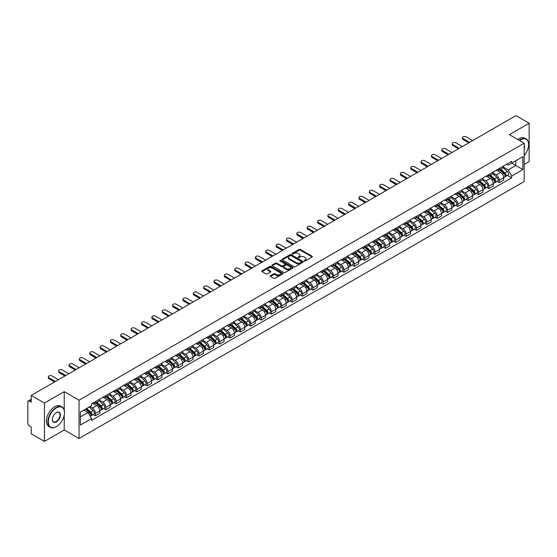 <?xml version="1.0" encoding="UTF-8"?>
<svg xmlns="http://www.w3.org/2000/svg" width="557" height="557" viewBox="0 0 557 557"><rect width="100%" height="100%" fill="white"/><g stroke="black" fill="none" stroke-linecap="round" stroke-linejoin="round"><path stroke-width="0.84" d="M304.275 260.975A0.648 0.369 0 0 0 305.187 260.975L312.108 256.979A0.919 0.529 0 0 0 312.38 256.603A0.919 0.529 0 0 0 312.108 256.227L300.383 249.459A0.919 0.529 0 0 0 299.081 249.459L292.153 253.456A0.648 0.369 0 0 0 293.066 253.978L293.964 253.463A2.952 1.706 0 0 1 298.134 253.463L299.109 254.027A2.952 1.706 0 0 1 299.972 255.231A2.952 1.706 0 0 1 299.109 256.436L298.218 256.951A0.648 0.369 0 0 0 299.13 257.48L300.021 256.965A2.952 1.706 0 0 1 304.192 256.965L305.173 257.529A2.952 1.706 0 0 1 306.037 258.727A2.952 1.706 0 0 1 305.173 259.931L304.275 260.453A0.648 0.369 0 0 0 304.275 260.975L304.275 260.453M270.472 275.715A0.919 0.529 0 0 0 270.208 276.091A0.919 0.529 0 0 0 270.472 276.467L273.766 278.368A0.919 0.529 0 0 0 275.067 278.368L282.754 273.926A0.919 0.529 0 0 0 283.026 273.55A0.919 0.529 0 0 0 282.754 273.174L271.029 266.406A0.919 0.529 0 0 0 269.727 266.406L262.034 270.841A0.919 0.529 0 0 0 261.769 271.217A0.919 0.529 0 0 0 262.034 271.593L266.009 273.891A0.919 0.529 0 0 0 267.311 273.891L270.605 271.99A0.919 0.529 0 0 0 270.876 271.614A0.919 0.529 0 0 0 270.605 271.238L268.634 270.103A2.465 1.42 0 0 1 267.91 269.094A2.465 1.42 0 0 1 269.435 267.778A2.465 1.42 0 0 1 272.122 268.084L279.844 272.547A2.465 1.42 0 0 1 280.561 273.55A2.465 1.42 0 0 1 279.043 274.866A2.465 1.42 0 0 1 276.356 274.559L275.067 273.814A0.919 0.529 0 0 0 273.766 273.814L270.472 275.715L270.472 276.467M79.031 400.198L64.229 391.655L44.442 403.073L31.234 395.442L515.942 115.605L529.15 123.229L509.37 134.648L524.172 143.198L79.031 400.198L79.031 438.519L524.172 181.519L524.172 143.198M294.026 266.671A0.919 0.529 0 0 0 295.328 266.671L303.022 262.229A0.919 0.529 0 0 0 303.287 261.853A0.919 0.529 0 0 0 303.022 261.477L291.29 254.702A0.919 0.529 0 0 0 289.988 254.702L282.302 259.144A0.919 0.529 0 0 0 282.03 259.52A0.919 0.529 0 0 0 282.302 259.896L294.026 266.671M280.31 261.115A0.648 0.369 0 0 1 280.965 261.205L292.878 268.084L285.198 272.519A0.919 0.529 0 0 1 283.896 272.519L272.171 265.745L275.457 263.858L275.457 263.092L272.171 264.993A0.919 0.529 0 0 0 271.9 265.369A0.919 0.529 0 0 0 272.171 265.745L272.171 264.993M275.457 263.858A0.919 0.529 0 0 1 276.759 263.858L276.759 263.092A0.919 0.529 0 0 0 275.457 263.092M276.759 263.092L281.515 265.842A0.919 0.529 0 0 0 282.824 265.842L285.003 264.582A0.919 0.529 0 0 0 285.275 264.206A0.919 0.529 0 0 0 285.003 263.83L280.053 260.968A0.648 0.369 0 0 1 280.965 260.439L292.885 267.325A0.919 0.529 0 0 1 293.156 267.701A0.919 0.529 0 0 1 292.885 268.077L292.885 267.325M44.442 403.073L44.442 441.395L31.234 433.771L31.234 426.989L29.18 425.799A1.88 1.086 -120 0 1 27.85 423.501L27.85 401.806A1.88 1.086 -120 0 1 28.24 400.949L31.234 399.216M524.172 164.426L529.15 161.558L529.15 123.229M44.442 441.395L64.229 429.976L79.031 438.519M31.234 395.442L31.234 402.231L29.18 401.04A1.88 1.086 -120 0 0 28.24 400.949M499.281 168.493A4.317 2.493 60 0 1 498.383 170.428L502.769 167.901A4.317 2.493 -120 0 0 503.66 165.958M493.063 173.143L496.224 174.968A4.317 2.493 60 0 1 499.281 180.259L503.66 177.725A4.317 2.493 -120 0 0 500.604 172.44L497.471 170.63M503.66 177.725L503.66 180.064L499.281 182.592L497.178 181.38M498.383 170.428A4.317 2.493 60 0 1 496.259 170.233M499.281 180.259L499.281 182.592M488.921 174.466A4.317 2.493 60 0 1 488.029 176.409L492.409 173.881A4.317 2.493 -120 0 0 493.307 171.939M486.825 187.361L488.921 188.572L493.307 186.045L493.307 183.706A4.317 2.493 -120 0 0 490.251 178.414L487.117 176.604M488.029 176.409A4.317 2.493 60 0 1 485.906 176.214M482.703 179.117L485.871 180.948A4.317 2.493 60 0 1 488.921 186.233L488.921 188.572M478.567 180.447A4.317 2.493 60 0 1 477.676 182.39L482.056 179.855A4.317 2.493 -120 0 0 482.947 177.92M476.465 193.342L478.567 194.553L482.947 192.019L482.947 189.686A4.317 2.493 -120 0 0 479.897 184.395L476.757 182.585M477.676 182.39A4.317 2.493 60 0 1 475.546 182.195M472.35 185.098L475.518 186.922A4.317 2.493 60 0 1 478.567 192.214L478.567 194.553M468.214 186.428A4.317 2.493 60 0 1 467.316 188.363L471.702 185.836A4.317 2.493 -120 0 0 472.594 183.901M466.112 199.315L468.214 200.527L472.594 198L472.594 195.66A4.317 2.493 -120 0 0 469.544 190.376L466.404 188.565M467.316 188.363A4.317 2.493 60 0 1 465.192 188.169M461.997 191.079L465.158 192.903A4.317 2.493 60 0 1 468.214 198.195L468.214 200.527M457.861 192.402A4.317 2.493 60 0 1 456.963 194.344L461.342 191.817A4.317 2.493 -120 0 0 462.24 189.874M455.758 205.296L457.861 206.508L462.24 203.98L462.24 201.641A4.317 2.493 -120 0 0 459.184 196.349L456.051 194.539M456.963 194.344A4.317 2.493 60 0 1 454.839 194.149M451.643 197.053L454.804 198.884A4.317 2.493 60 0 1 457.861 204.168L457.861 206.508M447.501 198.383A4.317 2.493 60 0 1 446.61 200.325L450.989 197.791A4.317 2.493 -120 0 0 451.887 195.855M445.405 211.277L447.501 212.489L451.887 209.954L451.887 207.622A4.317 2.493 -120 0 0 448.831 202.33L445.697 200.52M446.61 200.325A4.317 2.493 60 0 1 444.486 200.13M441.283 203.033L444.451 204.858A4.317 2.493 60 0 1 447.501 210.149L447.501 212.489M437.148 204.363A4.317 2.493 60 0 1 436.256 206.299L440.636 203.771A4.317 2.493 -120 0 0 441.527 201.836M435.045 217.251L437.148 218.462L441.527 215.935L441.527 213.596A4.317 2.493 -120 0 0 438.477 208.311L435.337 206.501M436.256 206.299A4.317 2.493 60 0 1 434.126 206.104M430.93 209.014L434.091 210.838A4.317 2.493 60 0 1 437.148 216.13L437.148 218.462M426.794 210.344A4.317 2.493 60 0 1 425.896 212.28L430.283 209.752A4.317 2.493 -120 0 0 431.174 207.81M424.692 223.232L426.794 224.443L431.174 221.916L431.174 219.576A4.317 2.493 -120 0 0 428.117 214.285L424.984 212.475M425.896 212.28A4.317 2.493 60 0 1 423.773 212.085M420.577 214.988L423.738 216.819A4.317 2.493 60 0 1 426.794 222.104L426.794 224.443M416.434 216.318A4.317 2.493 60 0 1 415.543 218.26L419.922 215.726A4.317 2.493 -120 0 0 420.82 213.791M414.338 229.212L416.434 230.424L420.82 227.897L420.82 225.557A4.317 2.493 -120 0 0 417.764 220.266L414.631 218.455M415.543 218.26A4.317 2.493 60 0 1 413.419 218.066M410.217 220.969L413.385 222.793A4.317 2.493 60 0 1 416.434 228.085L416.434 230.424M406.081 222.299A4.317 2.493 60 0 1 405.19 224.234L409.569 221.707A4.317 2.493 -120 0 0 410.46 219.771M403.978 235.186L406.081 236.398L410.46 233.87L410.46 231.531A4.317 2.493 -120 0 0 407.411 226.246L404.271 224.436M405.19 224.234A4.317 2.493 60 0 1 403.059 224.039M399.863 226.95L403.031 228.774A4.317 2.493 60 0 1 406.081 234.065L406.081 236.398M395.728 228.279A4.317 2.493 60 0 1 394.829 230.215L399.216 227.688A4.317 2.493 -120 0 0 400.107 225.745M393.625 241.167L395.728 242.379L400.107 239.851L400.107 237.512A4.317 2.493 -120 0 0 397.057 232.227L393.917 230.41M394.829 230.215A4.317 2.493 60 0 1 392.706 230.02M389.51 232.923L392.671 234.755A4.317 2.493 60 0 1 395.728 240.039L395.728 242.379M385.374 234.253A4.317 2.493 60 0 1 384.476 236.196L388.856 233.662A4.317 2.493 -120 0 0 389.754 231.726M383.272 247.148L385.374 248.359L389.754 245.832L389.754 243.493A4.317 2.493 -120 0 0 386.697 238.201L383.564 236.391M384.476 236.196A4.317 2.493 60 0 1 382.353 236.001M379.157 238.904L382.318 240.728A4.317 2.493 60 0 1 385.374 246.02L385.374 248.359M375.014 240.234A4.317 2.493 60 0 1 374.123 242.17L378.502 239.642A4.317 2.493 -120 0 0 379.394 237.707M372.918 253.122L375.014 254.34L379.401 251.806L379.401 249.466A4.317 2.493 -120 0 0 376.344 244.182L373.211 242.372M374.123 242.17A4.317 2.493 60 0 1 371.999 241.975M368.797 244.885L371.965 246.709A4.317 2.493 60 0 1 375.014 252.001L375.014 254.34M364.661 246.215A4.317 2.493 60 0 1 363.77 248.15L368.149 245.623A4.317 2.493 -120 0 0 369.04 243.681M362.558 259.102L364.661 260.314L369.04 257.787L369.04 255.447A4.317 2.493 -120 0 0 365.991 250.163L362.851 248.352M363.77 248.15A4.317 2.493 60 0 1 361.639 247.956M358.443 250.859L361.604 252.69A4.317 2.493 60 0 1 364.661 257.975L364.661 260.314M354.308 252.189A4.317 2.493 60 0 1 353.41 254.131L357.789 251.597A4.317 2.493 -120 0 0 358.687 249.661M352.205 265.083L354.308 266.295L358.687 263.767L358.687 261.428A4.317 2.493 -120 0 0 355.631 256.136L352.497 254.326M353.41 254.131A4.317 2.493 60 0 1 351.286 253.936M348.09 256.84L351.251 258.671A4.317 2.493 60 0 1 354.308 263.955L354.308 266.295M343.947 258.17A4.317 2.493 60 0 1 343.056 260.105L347.436 257.578A4.317 2.493 -120 0 0 348.334 255.642M341.852 271.057L343.947 272.276L348.334 269.741L348.334 267.409A4.317 2.493 -120 0 0 345.277 262.117L342.144 260.307M343.056 260.105A4.317 2.493 60 0 1 340.933 259.91M337.73 262.82L340.898 264.645A4.317 2.493 60 0 1 343.947 269.936L343.947 272.276M333.594 264.15A4.317 2.493 60 0 1 332.703 266.086L337.082 263.558A4.317 2.493 -120 0 0 337.974 261.616M331.492 277.038L333.594 278.249L337.974 275.722L337.974 273.383A4.317 2.493 -120 0 0 334.924 268.098L331.784 266.288M332.703 266.086A4.317 2.493 60 0 1 330.573 265.891M327.377 268.794L330.545 270.625A4.317 2.493 60 0 1 333.594 275.91L333.594 278.249M323.241 270.124A4.317 2.493 60 0 1 322.343 272.067L326.729 269.532A4.317 2.493 -120 0 0 327.62 267.597M321.138 283.019L323.241 284.23L327.62 281.703L327.62 279.363A4.317 2.493 -120 0 0 324.571 274.072L321.431 272.262M322.343 272.067A4.317 2.493 60 0 1 320.219 271.872M317.024 274.775L320.184 276.606A4.317 2.493 60 0 1 323.241 281.891L323.241 284.23M312.888 276.105A4.317 2.493 60 0 1 311.99 278.04L316.369 275.513A4.317 2.493 -120 0 0 317.267 273.578M310.785 288.992L312.888 290.211L317.267 287.677L317.267 285.344A4.317 2.493 -120 0 0 314.211 280.053L311.078 278.242M311.99 278.04A4.317 2.493 60 0 1 309.866 277.846M306.67 280.756L309.831 282.58A4.317 2.493 60 0 1 312.888 287.872L312.888 290.211M302.528 282.086A4.317 2.493 60 0 1 301.636 284.021L306.016 281.494A4.317 2.493 -120 0 0 306.907 279.551M300.432 294.973L302.528 296.185L306.914 293.657L306.914 291.318A4.317 2.493 -120 0 0 303.857 286.033L300.724 284.223M301.636 284.021A4.317 2.493 60 0 1 299.506 283.826M296.31 286.737L299.478 288.561A4.317 2.493 60 0 1 302.528 293.852L302.528 296.185M292.174 288.06A4.317 2.493 60 0 1 291.283 290.002L295.663 287.468A4.317 2.493 -120 0 0 296.554 285.532M290.072 300.954L292.174 302.166L296.554 299.638L296.554 297.299A4.317 2.493 -120 0 0 293.504 292.007L290.364 290.197M291.283 290.002A4.317 2.493 60 0 1 289.153 289.807M285.957 292.71L289.118 294.542A4.317 2.493 60 0 1 292.174 299.826L292.174 302.166M281.821 294.04A4.317 2.493 60 0 1 280.923 295.976L285.302 293.448A4.317 2.493 -120 0 0 286.201 291.513M279.718 306.928L281.821 308.146L286.201 305.612L286.201 303.28A4.317 2.493 -120 0 0 283.144 297.988L280.011 296.178M280.923 295.976A4.317 2.493 60 0 1 278.799 295.781M275.604 298.691L278.765 300.515A4.317 2.493 60 0 1 281.821 305.807L281.821 308.146M271.461 300.021A4.317 2.493 60 0 1 270.57 301.957L274.949 299.429A4.317 2.493 -120 0 0 275.847 297.487M269.365 312.909L271.461 314.12L275.847 311.593L275.847 309.253A4.317 2.493 -120 0 0 272.791 303.969L269.658 302.159M270.57 301.957A4.317 2.493 60 0 1 268.446 301.762M265.243 304.672L268.411 306.496A4.317 2.493 60 0 1 271.461 311.788L271.461 314.12M261.108 305.995A4.317 2.493 60 0 1 260.216 307.937L264.596 305.403A4.317 2.493 -120 0 0 265.487 303.468M259.005 318.889L261.108 320.101L265.487 317.574L265.487 315.234A4.317 2.493 -120 0 0 262.438 309.943L259.297 308.132M260.216 307.937A4.317 2.493 60 0 1 258.086 307.743M254.89 310.646L258.058 312.477A4.317 2.493 60 0 1 261.108 317.762L261.108 320.101M250.754 311.976A4.317 2.493 60 0 1 249.856 313.911L254.243 311.384A4.317 2.493 -120 0 0 255.134 309.448M248.652 324.863L250.754 326.082L255.134 323.547L255.134 321.215A4.317 2.493 -120 0 0 252.084 315.923L248.944 314.113M249.856 313.911A4.317 2.493 60 0 1 247.733 313.716M244.537 316.627L247.698 318.451A4.317 2.493 60 0 1 250.754 323.742L250.754 326.082M240.401 317.956A4.317 2.493 60 0 1 239.503 319.892L243.882 317.365A4.317 2.493 -120 0 0 244.781 315.422M238.299 330.844L240.401 332.056L244.781 329.528L244.781 327.189A4.317 2.493 -120 0 0 241.724 321.904L238.591 320.094M239.503 319.892A4.317 2.493 60 0 1 237.379 319.697M234.184 322.607L237.345 324.432A4.317 2.493 60 0 1 240.401 329.723L240.401 332.056M230.041 323.93A4.317 2.493 60 0 1 229.15 325.873L233.529 323.345A4.317 2.493 -120 0 0 234.42 321.403M227.945 336.825L230.041 338.036L234.42 335.509L234.42 333.17A4.317 2.493 -120 0 0 231.371 327.878L228.238 326.068M229.15 325.873A4.317 2.493 60 0 1 227.019 325.678M223.823 328.581L226.991 330.412A4.317 2.493 60 0 1 230.041 335.697L230.041 338.036M219.688 329.911A4.317 2.493 60 0 1 218.797 331.847L223.176 329.319A4.317 2.493 -120 0 0 224.067 327.384M217.585 342.806L219.688 344.017L224.067 341.483L224.067 339.15A4.317 2.493 -120 0 0 221.018 333.859L217.878 332.049M218.797 331.847A4.317 2.493 60 0 1 216.666 331.659M213.47 334.562L216.631 336.386A4.317 2.493 60 0 1 219.688 341.678L219.688 344.017M209.335 335.892A4.317 2.493 60 0 1 208.436 337.827L212.816 335.3A4.317 2.493 -120 0 0 213.714 333.358M207.232 348.779L209.335 349.991L213.714 347.464L213.714 345.124A4.317 2.493 -120 0 0 210.657 339.84L207.524 338.029M208.436 337.827A4.317 2.493 60 0 1 206.313 337.633M203.117 340.543L206.278 342.367A4.317 2.493 60 0 1 209.335 347.659L209.335 349.991M198.974 341.866A4.317 2.493 60 0 1 198.083 343.808L202.463 341.281A4.317 2.493 -120 0 0 203.361 339.338M196.879 354.76L198.974 355.972L203.361 353.444L203.361 351.105A4.317 2.493 -120 0 0 200.304 345.813L197.171 344.003M198.083 343.808A4.317 2.493 60 0 1 195.96 343.613M192.757 346.517L195.925 348.348A4.317 2.493 60 0 1 198.974 353.632L198.974 355.972M188.621 347.847A4.317 2.493 60 0 1 187.73 349.789L192.109 347.255A4.317 2.493 -120 0 0 193 345.319M186.518 360.741L188.621 361.953L193 359.418L193 357.086A4.317 2.493 -120 0 0 189.951 351.794L186.811 349.984M187.73 349.789A4.317 2.493 60 0 1 185.599 349.594M182.404 352.497L185.572 354.322A4.317 2.493 60 0 1 188.621 359.613L188.621 361.953M178.268 353.827A4.317 2.493 60 0 1 177.37 355.763L181.756 353.235A4.317 2.493 -120 0 0 182.647 351.3M176.165 366.715L178.268 367.926L182.647 365.399L182.647 363.06A4.317 2.493 -120 0 0 179.591 357.775L176.458 355.965M177.37 355.763A4.317 2.493 60 0 1 175.246 355.568M172.05 358.478L175.211 360.302A4.317 2.493 60 0 1 178.268 365.594L178.268 367.926M167.908 359.801A4.317 2.493 60 0 1 167.016 361.744L171.396 359.216A4.317 2.493 -120 0 0 172.294 357.274M165.812 372.696L167.915 373.907L172.294 371.38L172.294 369.04A4.317 2.493 -120 0 0 169.237 363.749L166.104 361.939M167.016 361.744A4.317 2.493 60 0 1 164.893 361.549M161.69 364.452L164.858 366.283A4.317 2.493 60 0 1 167.915 371.568L167.915 373.907M157.554 365.782A4.317 2.493 60 0 1 156.663 367.724L161.043 365.19A4.317 2.493 -120 0 0 161.934 363.255M155.459 378.676L157.554 379.888L161.934 377.354L161.934 375.021A4.317 2.493 -120 0 0 158.884 369.73L155.751 367.919M156.663 367.724A4.317 2.493 60 0 1 154.533 367.529M151.337 370.433L154.505 372.257A4.317 2.493 60 0 1 157.554 377.549L157.554 379.888M147.201 371.763A4.317 2.493 60 0 1 146.303 373.698L150.689 371.171A4.317 2.493 -120 0 0 151.581 369.235M145.099 384.65L147.201 385.862L151.581 383.334L151.581 380.995A4.317 2.493 -120 0 0 148.531 375.71L145.391 373.9M146.303 373.698A4.317 2.493 60 0 1 144.179 373.503M140.984 376.414L144.145 378.238A4.317 2.493 60 0 1 147.201 383.529L147.201 385.862M136.848 377.743A4.317 2.493 60 0 1 135.95 379.679L140.329 377.152A4.317 2.493 -120 0 0 141.227 375.209M134.745 390.631L136.848 391.843L141.227 389.315L141.227 386.976A4.317 2.493 -120 0 0 138.171 381.684L135.038 379.874M135.95 379.679A4.317 2.493 60 0 1 133.826 379.484M130.63 382.387L133.791 384.219A4.317 2.493 60 0 1 136.848 389.503L136.848 391.843M126.488 383.717A4.317 2.493 60 0 1 125.597 385.66L129.976 383.125A4.317 2.493 -120 0 0 130.874 381.19M124.392 396.612L126.488 397.823L130.874 395.296L130.874 392.957A4.317 2.493 -120 0 0 127.818 387.665L124.684 385.855M125.597 385.66A4.317 2.493 60 0 1 123.473 385.465M120.27 388.368L123.438 390.192A4.317 2.493 60 0 1 126.488 395.484L126.488 397.823M116.135 389.698A4.317 2.493 60 0 1 115.243 391.634L119.623 389.106A4.317 2.493 -120 0 0 120.514 387.171M114.032 402.586L116.135 403.797L120.514 401.27L120.514 398.93A4.317 2.493 -120 0 0 117.464 393.646L114.324 391.836M115.243 391.634A4.317 2.493 60 0 1 113.113 391.439M109.917 394.349L113.085 396.173A4.317 2.493 60 0 1 116.135 401.465L116.135 403.797M105.781 395.679A4.317 2.493 60 0 1 104.883 397.614L109.269 395.087A4.317 2.493 -120 0 0 110.161 393.145M103.679 408.566L105.781 409.778L110.161 407.251L110.161 404.911A4.317 2.493 -120 0 0 107.104 399.62L103.971 397.809M104.883 397.614A4.317 2.493 60 0 1 102.76 397.419M99.564 400.323L102.725 402.154A4.317 2.493 60 0 1 105.781 407.439L105.781 409.778M95.421 401.653A4.317 2.493 60 0 1 94.53 403.595L98.909 401.061A4.317 2.493 -120 0 0 99.807 399.125M93.325 414.547L95.428 415.759L99.807 413.231L99.807 410.892A4.317 2.493 -120 0 0 96.751 405.6L93.618 403.79M94.53 403.595A4.317 2.493 60 0 1 92.406 403.4M89.851 406.673L92.371 408.128A4.317 2.493 60 0 1 95.428 413.419L95.428 415.759M506.612 164.259L508.172 165.157L522.842 156.684L515.81 160.75L515.81 165.499L508.172 169.906L503.417 167.163M80.354 416.908L87.992 412.5L91.508 418.592L80.354 425.033L80.354 412.152L91.508 405.719L91.508 403.916L511.695 161.321L511.695 163.124L522.842 169.565L511.695 176.005L508.172 169.906M522.842 156.684L522.842 169.565M91.508 418.592L91.508 420.396L511.695 177.801L511.695 176.005M64.229 391.655L64.229 410.098M64.229 415.104L64.229 429.976M87.992 412.5L83.877 410.126M507.531 175.406L511.695 177.801M304.533 261.066L305.173 260.697A2.952 1.706 0 0 0 306.037 259.499L306.037 258.727M299.972 255.231L299.972 255.997A2.952 1.706 0 0 1 299.109 257.202L298.475 257.571M312.108 256.227L312.108 256.979L300.383 250.225A0.919 0.529 0 0 0 299.081 250.225L292.411 254.069M303.022 261.477L303.022 262.229L291.29 255.468A0.919 0.529 0 0 0 289.988 255.468L282.315 259.903M301.393 262.117A0.648 0.369 0 0 0 301.393 261.588L291.095 255.642A0.648 0.369 0 0 0 290.183 255.642L289.236 256.192A2.952 1.706 0 0 0 288.373 257.397A2.952 1.706 0 0 0 289.236 258.601L296.275 262.66A2.952 1.706 0 0 0 300.446 262.66L301.393 262.117L301.393 262.883A0.648 0.369 0 0 0 301.581 262.619L301.581 261.853M288.373 257.397L288.373 258.163A2.952 1.706 0 0 0 289.236 259.367L289.236 258.601M301.393 262.883L300.446 263.426A2.952 1.706 0 0 1 296.275 263.426L289.236 259.367M276.759 263.858L281.515 266.608A0.919 0.529 0 0 0 282.824 266.608L285.003 265.348A0.919 0.529 0 0 0 285.275 264.972L285.275 264.206M286.451 268.69A2.465 1.42 0 0 0 289.139 268.996A2.465 1.42 0 0 0 290.663 267.68A2.465 1.42 0 0 0 289.939 266.678L287.217 265.104A0.919 0.529 0 0 0 285.915 265.104L283.736 266.364A0.919 0.529 0 0 0 283.464 266.74A0.919 0.529 0 0 0 283.736 267.116L286.451 268.69L286.451 269.456A2.465 1.42 0 0 0 289.139 269.762A2.465 1.42 0 0 0 290.663 268.446L290.663 267.68M283.464 266.74L283.464 267.506A0.919 0.529 0 0 0 283.736 267.882L283.736 267.116M286.451 269.456L283.736 267.882M280.561 273.55L280.561 274.316A2.465 1.42 0 0 1 279.043 275.631A2.465 1.42 0 0 1 276.356 275.325L275.067 274.58A0.919 0.529 0 0 0 273.766 274.58L270.486 276.474M267.91 269.094L267.91 269.86A2.465 1.42 0 0 0 268.634 270.869L268.634 270.103M270.605 271.238L270.605 271.99L268.634 270.869M282.754 273.174L282.754 273.926L271.029 267.172A0.919 0.529 0 0 0 269.727 267.172L262.048 271.6L262.034 270.841M499.58 169.739L503.8 173.506A2.346 1.358 60 0 1 504.538 177.133L503.66 177.641M499.692 169.843L501.676 170.985M500.005 169.495L504.698 173.687A1.128 0.648 60 0 1 505.053 175.427A1.128 0.648 60 0 1 504.948 175.469M500.708 169.091L504.927 172.851A2.346 1.358 60 0 1 505.665 176.485A2.346 1.358 60 0 1 504.955 176.555M503.062 167.678L507.316 171.472A2.346 1.358 60 0 1 508.054 175.1L505.665 176.485M468.778 142.836L463.166 139.591A2.158 1.246 180 0 1 462.533 138.714L462.533 137.718A2.158 1.246 -0 0 0 463.166 138.596L469.642 142.334M472.691 140.573L466.223 136.834A2.158 1.246 -0 0 0 463.87 136.562A2.158 1.246 -0 0 0 462.533 137.718M489.22 175.72L493.446 179.486A2.346 1.358 60 0 1 494.177 183.114L493.307 183.615M489.338 175.817L491.323 176.966M489.652 175.476L494.344 179.66A1.128 0.648 60 0 1 494.7 181.408A1.128 0.648 60 0 1 494.595 181.443M490.355 175.065L494.574 178.832A2.346 1.358 60 0 1 495.305 182.459A2.346 1.358 60 0 1 494.602 182.536M492.701 173.652L496.962 177.453A2.346 1.358 60 0 1 497.7 181.081L495.305 182.459M478.867 181.7L483.086 185.46A2.346 1.358 60 0 1 483.824 189.095L482.947 189.596M478.978 181.798L480.969 182.947M479.292 181.45L483.991 185.641A1.128 0.648 60 0 1 484.339 187.382A1.128 0.648 60 0 1 484.242 187.424M479.995 181.046L484.214 184.813A2.346 1.358 60 0 1 484.952 188.44A2.346 1.358 60 0 1 484.242 188.517M482.348 179.633L486.609 183.434A2.346 1.358 60 0 1 487.34 187.061L484.952 188.44M468.514 187.674L472.733 191.441A2.346 1.358 60 0 1 473.471 195.068L472.594 195.577M468.625 187.779L470.609 188.92M468.938 187.43L473.631 191.622A1.128 0.648 60 0 1 473.986 193.363A1.128 0.648 60 0 1 473.882 193.404M469.642 187.027L473.861 190.786A2.346 1.358 60 0 1 474.599 194.421A2.346 1.358 60 0 1 473.889 194.49M471.995 185.613L476.249 189.408A2.346 1.358 60 0 1 476.987 193.042L474.599 194.421M458.425 148.81L452.813 145.572A2.158 1.246 180 0 1 452.18 144.695L452.18 143.692A2.158 1.246 -0 0 0 452.813 144.576L459.288 148.315M462.338 146.554L455.87 142.815A2.158 1.246 -0 0 0 453.516 142.543A2.158 1.246 -0 0 0 452.18 143.692M448.065 154.79L442.46 151.553A2.158 1.246 180 0 1 441.826 150.669L441.826 149.673A2.158 1.246 -0 0 0 442.46 150.557L448.928 154.289M451.985 152.527L445.509 148.796A2.158 1.246 -0 0 0 443.156 148.524A2.158 1.246 -0 0 0 441.826 149.673M437.711 160.771L432.1 157.534A2.158 1.246 180 0 1 431.473 156.649L431.473 155.654A2.158 1.246 -0 0 0 432.1 156.531L438.575 160.27M441.631 158.508L435.156 154.769A2.158 1.246 -0 0 0 432.803 154.498A2.158 1.246 -0 0 0 431.473 155.654M524.172 155.528A11.453 6.614 120 0 0 528.621 144.618A11.453 6.614 120 0 0 520.523 139.939A11.453 6.614 120 0 0 519.577 140.545M519.201 140.329A11.732 6.775 -60 0 1 520.322 139.591A11.732 6.775 -60 0 1 526.191 139.013A11.732 6.775 -60 0 1 528.621 144.388A11.732 6.775 -60 0 1 528.621 144.5M524.172 145.161A5.723 3.307 -60 0 1 524.172 149.206M517.745 139.487A11.732 6.775 -60 0 1 518.859 138.749A11.732 6.775 -60 0 1 524.729 138.171L526.191 139.013M56.194 426.718L56.396 426.606A11.453 6.614 120 0 0 64.494 412.577A11.453 6.614 120 0 0 56.396 407.898A11.453 6.614 120 0 0 48.292 421.928A11.453 6.614 120 0 0 56.396 426.606L56.194 426.718A11.732 6.775 -60 0 1 50.325 427.303A11.732 6.775 -60 0 1 48.529 417.896A11.732 6.775 -60 0 1 56.194 407.557A11.732 6.775 -60 0 1 62.064 406.972A11.732 6.775 -60 0 1 64.494 412.347A11.732 6.775 -60 0 1 64.494 412.465M56.396 412.577L56.396 412.577A5.723 3.307 -60 0 1 60.441 414.916A5.723 3.307 -60 0 1 56.396 421.928A5.723 3.307 -60 0 1 52.344 419.588A5.723 3.307 -60 0 1 56.396 412.577L56.396 412.577M52.344 419.47A5.445 3.14 120 0 0 53.472 421.851A5.445 3.14 120 0 0 56.194 421.579A5.445 3.14 120 0 0 59.752 416.782A5.445 3.14 120 0 0 58.917 412.424A5.445 3.14 120 0 0 56.292 412.64M50.325 427.303L48.87 426.453A11.732 6.775 -60 0 1 47.066 417.054A11.732 6.775 -60 0 1 54.732 406.714A11.732 6.775 -60 0 1 60.602 406.13L62.064 406.972M458.16 193.655L462.38 197.422A2.346 1.358 60 0 1 463.111 201.049L462.24 201.557M458.272 193.752L460.256 194.901M458.585 193.411L463.278 197.596A1.128 0.648 60 0 1 463.633 199.343A1.128 0.648 60 0 1 463.528 199.378M459.288 193L463.508 196.767A2.346 1.358 60 0 1 464.246 200.395A2.346 1.358 60 0 1 463.535 200.471M461.642 191.587L465.896 195.389A2.346 1.358 60 0 1 466.634 199.016L464.246 200.395M447.8 199.636L452.019 203.396A2.346 1.358 60 0 1 452.757 207.03L451.88 207.531M447.912 199.733L449.903 200.882M448.225 199.385L452.925 203.577A1.128 0.648 60 0 1 453.28 205.317A1.128 0.648 60 0 1 453.175 205.359M448.928 198.981L453.147 202.748A2.346 1.358 60 0 1 453.885 206.375A2.346 1.358 60 0 1 453.175 206.452M451.281 197.568L455.542 201.369A2.346 1.358 60 0 1 456.274 204.997L453.885 206.375M427.358 166.745L421.746 163.507A2.158 1.246 180 0 1 421.113 162.63L421.113 161.627A2.158 1.246 -0 0 0 421.746 162.512L428.222 166.251M431.271 164.489L424.803 160.75A2.158 1.246 -0 0 0 422.45 160.479A2.158 1.246 -0 0 0 421.113 161.627M416.998 172.726L411.393 169.488A2.158 1.246 180 0 1 410.76 168.604L410.76 167.608A2.158 1.246 -0 0 0 411.393 168.493L417.861 172.224M420.918 170.463L414.443 166.731A2.158 1.246 -0 0 0 412.089 166.459A2.158 1.246 -0 0 0 410.76 167.608M437.447 205.61L441.666 209.376A2.346 1.358 60 0 1 442.404 213.004L441.527 213.512M437.558 205.714L439.543 206.856M437.872 205.366L442.571 209.557A1.128 0.648 60 0 1 442.919 211.298A1.128 0.648 60 0 1 442.822 211.34M438.575 204.962L442.794 208.722A2.346 1.358 60 0 1 443.532 212.356A2.346 1.358 60 0 1 442.822 212.433M440.928 203.549L445.182 207.343A2.346 1.358 60 0 1 445.92 210.978L443.532 212.356M406.645 178.706L401.04 175.469A2.158 1.246 180 0 1 400.406 174.585L400.406 173.589A2.158 1.246 -0 0 0 401.04 174.466L407.508 178.205M410.565 176.444L404.09 172.705A2.158 1.246 -0 0 0 401.736 172.433A2.158 1.246 -0 0 0 400.406 173.589M427.094 211.59L431.313 215.357A2.346 1.358 60 0 1 432.051 218.985L431.174 219.493M427.205 211.688L429.189 212.837M427.518 211.347L432.211 215.531A1.128 0.648 60 0 1 432.566 217.279A1.128 0.648 60 0 1 432.462 217.314M428.222 210.936L432.441 214.703A2.346 1.358 60 0 1 433.179 218.33A2.346 1.358 60 0 1 432.469 218.407M430.575 209.523L434.829 213.324A2.346 1.358 60 0 1 435.567 216.952L433.179 218.33M396.292 184.68L390.68 181.443A2.158 1.246 180 0 1 390.046 180.565L390.046 179.57A2.158 1.246 -0 0 0 390.68 180.447L397.155 184.186M400.204 182.424L393.736 178.686A2.158 1.246 -0 0 0 391.383 178.414A2.158 1.246 -0 0 0 390.046 179.57M416.733 217.571L420.953 221.331A2.346 1.358 60 0 1 421.691 224.965L420.82 225.467M416.845 217.669L418.836 218.817M417.165 217.321L421.858 221.512A1.128 0.648 60 0 1 422.213 223.253A1.128 0.648 60 0 1 422.109 223.294M417.868 216.917L422.088 220.683A2.346 1.358 60 0 1 422.819 224.311A2.346 1.358 60 0 1 422.115 224.387M420.215 215.503L424.476 219.305A2.346 1.358 60 0 1 425.214 222.932L422.819 224.311M385.938 190.661L380.327 187.424A2.158 1.246 180 0 1 379.693 186.539L379.693 185.544A2.158 1.246 -0 0 0 380.327 186.428L386.802 190.16M389.851 188.398L383.383 184.666A2.158 1.246 -0 0 0 381.03 184.395A2.158 1.246 -0 0 0 379.693 185.544M406.38 223.545L410.6 227.312A2.346 1.358 60 0 1 411.338 230.939L410.46 231.447M406.492 223.649L408.476 224.791M406.805 223.301L411.505 227.493A1.128 0.648 60 0 1 411.853 229.233A1.128 0.648 60 0 1 411.755 229.275M407.508 222.897L411.727 226.664A2.346 1.358 60 0 1 412.465 230.292A2.346 1.358 60 0 1 411.755 230.368M409.861 221.484L414.123 225.279A2.346 1.358 60 0 1 414.854 228.913L412.465 230.292M375.578 196.642L369.973 193.404A2.158 1.246 180 0 1 369.34 192.52L369.34 191.524A2.158 1.246 -0 0 0 369.973 192.402L376.441 196.141M379.498 194.379L373.023 190.64A2.158 1.246 -0 0 0 370.67 190.369A2.158 1.246 -0 0 0 369.34 191.524M396.027 229.526L400.246 233.292A2.346 1.358 60 0 1 400.984 236.92L400.107 237.428M396.138 229.623L398.123 230.772M396.452 229.282L401.144 233.467A1.128 0.648 60 0 1 401.5 235.214A1.128 0.648 60 0 1 401.395 235.249M397.155 228.871L401.374 232.638A2.346 1.358 60 0 1 402.112 236.265A2.346 1.358 60 0 1 401.402 236.342M399.508 227.465L403.762 231.259A2.346 1.358 60 0 1 404.5 234.887L402.112 236.265M365.225 202.616L359.613 199.378A2.158 1.246 180 0 1 358.987 198.501L358.987 197.505A2.158 1.246 -0 0 0 359.613 198.383L366.088 202.121M369.145 200.36L362.67 196.621A2.158 1.246 -0 0 0 360.316 196.349A2.158 1.246 -0 0 0 358.987 197.505M385.674 235.507L389.893 239.266A2.346 1.358 60 0 1 390.624 242.901L389.754 243.402M385.785 235.604L387.769 236.753M386.098 235.256L390.791 239.447A1.128 0.648 60 0 1 391.146 241.188A1.128 0.648 60 0 1 391.042 241.23M386.802 234.852L391.021 238.619A2.346 1.358 60 0 1 391.759 242.246A2.346 1.358 60 0 1 391.049 242.323M389.155 233.439L393.409 237.24A2.346 1.358 60 0 1 394.147 240.868L391.759 242.246M354.872 208.597L349.26 205.359A2.158 1.246 180 0 1 348.626 204.475L348.626 203.479A2.158 1.246 -0 0 0 349.26 204.363L355.735 208.095M358.785 206.334L352.316 202.602A2.158 1.246 -0 0 0 349.963 202.33A2.158 1.246 -0 0 0 348.626 203.479M375.314 241.48L379.533 245.247A2.346 1.358 60 0 1 380.271 248.875L379.394 249.383M375.425 241.585L377.416 242.727M375.738 241.237L380.438 245.428A1.128 0.648 60 0 1 380.793 247.169A1.128 0.648 60 0 1 380.689 247.211M376.441 240.833L380.661 244.6A2.346 1.358 60 0 1 381.399 248.227A2.346 1.358 60 0 1 380.689 248.304M378.795 239.419L383.056 243.214A2.346 1.358 60 0 1 383.787 246.848L381.399 248.227M344.511 214.577L338.907 211.34A2.158 1.246 180 0 1 338.273 210.455L338.273 209.46A2.158 1.246 -0 0 0 338.907 210.344L345.375 214.076M348.431 212.314L341.956 208.576A2.158 1.246 -0 0 0 339.603 208.304A2.158 1.246 -0 0 0 338.273 209.46M364.96 247.461L369.18 251.228A2.346 1.358 60 0 1 369.918 254.855L369.04 255.364M365.072 247.559L367.056 248.707M365.385 247.217L370.085 251.402A1.128 0.648 60 0 1 370.433 253.15A1.128 0.648 60 0 1 370.335 253.191M366.088 246.807L370.308 250.573A2.346 1.358 60 0 1 371.046 254.201A2.346 1.358 60 0 1 370.335 254.277M368.442 245.4L372.696 249.195A2.346 1.358 60 0 1 373.434 252.822L371.046 254.201M334.158 220.551L328.553 217.314A2.158 1.246 180 0 1 327.92 216.436L327.92 215.441A2.158 1.246 -0 0 0 328.553 216.318L335.022 220.057M338.078 218.295L331.603 214.556A2.158 1.246 -0 0 0 329.25 214.285A2.158 1.246 -0 0 0 327.92 215.441M354.607 253.442L358.826 257.202A2.346 1.358 60 0 1 359.564 260.836L358.687 261.337M354.718 253.539L356.703 254.688M355.032 253.191L359.725 257.383A1.128 0.648 60 0 1 360.08 259.123A1.128 0.648 60 0 1 359.975 259.165M355.735 252.787L359.954 256.554A2.346 1.358 60 0 1 360.692 260.182A2.346 1.358 60 0 1 359.982 260.258M358.088 251.374L362.342 255.176A2.346 1.358 60 0 1 363.08 258.803L360.692 260.182M323.805 226.532L318.193 223.294A2.158 1.246 180 0 1 317.56 222.41L317.56 221.414A2.158 1.246 -0 0 0 318.193 222.299L324.668 226.038M327.718 224.269L321.25 220.537A2.158 1.246 -0 0 0 318.896 220.266A2.158 1.246 -0 0 0 317.56 221.414M344.247 259.416L348.466 263.183A2.346 1.358 60 0 1 349.204 266.81L348.334 267.318M344.358 259.52L346.35 260.662M344.679 259.172L349.371 263.364A1.128 0.648 60 0 1 349.726 265.104A1.128 0.648 60 0 1 349.622 265.146M345.382 258.768L349.601 262.535A2.346 1.358 60 0 1 350.332 266.162A2.346 1.358 60 0 1 349.629 266.239M347.728 257.355L351.989 261.149A2.346 1.358 60 0 1 352.727 264.784L350.332 266.162M313.452 232.513L307.84 229.275A2.158 1.246 180 0 1 307.206 228.391L307.206 227.395A2.158 1.246 -0 0 0 307.84 228.279L314.315 232.011M317.365 230.25L310.897 226.511A2.158 1.246 -0 0 0 308.543 226.246A2.158 1.246 -0 0 0 307.206 227.395M333.894 265.397L338.113 269.163A2.346 1.358 60 0 1 338.851 272.791L337.974 273.299M334.005 265.494L335.989 266.643M334.318 265.153L339.018 269.337A1.128 0.648 60 0 1 339.366 271.085A1.128 0.648 60 0 1 339.269 271.127M335.022 264.742L339.241 268.509A2.346 1.358 60 0 1 339.979 272.136A2.346 1.358 60 0 1 339.269 272.213M337.375 263.336L341.629 267.13A2.346 1.358 60 0 1 342.367 270.758L339.979 272.136M303.092 238.487L297.487 235.249A2.158 1.246 180 0 1 296.853 234.372L296.853 233.376A2.158 1.246 -0 0 0 297.487 234.253L303.955 237.992M307.011 236.231L300.536 232.492A2.158 1.246 -0 0 0 298.183 232.22A2.158 1.246 -0 0 0 296.853 233.376M323.54 271.377L327.76 275.144A2.346 1.358 60 0 1 328.498 278.772L327.62 279.273M323.652 271.475L325.636 272.624M323.965 271.127L328.658 275.318A1.128 0.648 60 0 1 329.013 277.059A1.128 0.648 60 0 1 328.909 277.101M324.668 270.723L328.888 274.49A2.346 1.358 60 0 1 329.626 278.117A2.346 1.358 60 0 1 328.915 278.194M327.022 269.31L331.276 273.111A2.346 1.358 60 0 1 332.014 276.738L329.626 278.117M292.738 244.467L287.127 241.23A2.158 1.246 180 0 1 286.5 240.346L286.5 239.35A2.158 1.246 -0 0 0 287.127 240.234L293.602 243.973M296.658 242.204L290.183 238.473A2.158 1.246 -0 0 0 287.83 238.201A2.158 1.246 -0 0 0 286.5 239.35M313.187 277.351L317.406 281.118A2.346 1.358 60 0 1 318.138 284.745L317.267 285.254M313.299 277.456L315.283 278.597M313.612 277.108L318.305 281.299A1.128 0.648 60 0 1 318.66 283.04A1.128 0.648 60 0 1 318.555 283.081M314.315 276.704L318.534 280.47A2.346 1.358 60 0 1 319.272 284.098A2.346 1.358 60 0 1 318.562 284.174M316.668 275.29L320.923 279.085A2.346 1.358 60 0 1 321.661 282.719L319.272 284.098M282.385 250.448L276.773 247.211A2.158 1.246 180 0 1 276.14 246.326L276.14 245.331A2.158 1.246 -0 0 0 276.773 246.215L283.248 249.947M286.298 248.185L279.83 244.446A2.158 1.246 -0 0 0 277.477 244.182A2.158 1.246 -0 0 0 276.14 245.331M302.827 283.332L307.046 287.099A2.346 1.358 60 0 1 307.784 290.726L306.907 291.234M302.938 283.429L304.93 284.578M303.252 283.088L307.951 287.28A1.128 0.648 60 0 1 308.306 289.02A1.128 0.648 60 0 1 308.202 289.062M303.955 282.678L308.174 286.444A2.346 1.358 60 0 1 308.912 290.079A2.346 1.358 60 0 1 308.202 290.148M306.308 281.271L310.569 285.066A2.346 1.358 60 0 1 311.3 288.693L308.912 290.079M272.025 256.422L266.42 253.184A2.158 1.246 180 0 1 265.786 252.307L265.786 251.311A2.158 1.246 -0 0 0 266.42 252.189L272.888 255.928M275.945 254.166L269.47 250.427A2.158 1.246 -0 0 0 267.116 250.156A2.158 1.246 -0 0 0 265.786 251.311M292.474 289.313L296.693 293.079A2.346 1.358 60 0 1 297.431 296.707L296.554 297.208M292.585 289.41L294.569 290.559M292.898 289.062L297.598 293.254A1.128 0.648 60 0 1 297.946 294.994A1.128 0.648 60 0 1 297.849 295.036M293.602 288.658L297.821 292.425A2.346 1.358 60 0 1 298.559 296.052A2.346 1.358 60 0 1 297.849 296.129M295.955 287.245L300.209 291.046A2.346 1.358 60 0 1 300.947 294.674L298.559 296.052M261.672 262.403L256.067 259.165A2.158 1.246 180 0 1 255.433 258.281L255.433 257.285A2.158 1.246 -0 0 0 256.067 258.17L262.535 261.908M265.592 260.14L259.116 256.408A2.158 1.246 -0 0 0 256.763 256.136A2.158 1.246 -0 0 0 255.433 257.285M282.12 295.287L286.34 299.053A2.346 1.358 60 0 1 287.078 302.681L286.201 303.189M282.232 295.391L284.216 296.533M282.545 295.043L287.238 299.234A1.128 0.648 60 0 1 287.593 300.975A1.128 0.648 60 0 1 287.489 301.017M283.248 294.639L287.468 298.406A2.346 1.358 60 0 1 288.206 302.033A2.346 1.358 60 0 1 287.496 302.11M285.602 293.226L289.856 297.02A2.346 1.358 60 0 1 290.594 300.655L288.206 302.033M251.318 268.383L245.707 265.146A2.158 1.246 180 0 1 245.073 264.262L245.073 263.266A2.158 1.246 -0 0 0 245.707 264.15L252.182 267.882M255.231 266.121L248.763 262.382A2.158 1.246 -0 0 0 246.41 262.117A2.158 1.246 -0 0 0 245.073 263.266M271.76 301.267L275.98 305.034A2.346 1.358 60 0 1 276.718 308.662L275.847 309.17M271.872 301.365L273.863 302.514M272.192 301.024L276.885 305.215A1.128 0.648 60 0 1 277.24 306.956A1.128 0.648 60 0 1 277.135 306.998M272.888 300.62L277.114 304.38A2.346 1.358 60 0 1 277.846 308.014A2.346 1.358 60 0 1 277.142 308.084M275.242 299.206L279.503 303.001A2.346 1.358 60 0 1 280.241 306.628L277.846 308.014M240.965 274.364L235.353 271.12A2.158 1.246 180 0 1 234.72 270.242L234.72 269.247A2.158 1.246 -0 0 0 235.353 270.124L241.829 273.863M244.878 272.101L238.41 268.363A2.158 1.246 -0 0 0 236.057 268.091A2.158 1.246 -0 0 0 234.72 269.247M261.407 307.248L265.626 311.015A2.346 1.358 60 0 1 266.364 314.642L265.487 315.144M261.518 307.346L263.503 308.494M261.832 306.998L266.531 311.189A1.128 0.648 60 0 1 266.88 312.93A1.128 0.648 60 0 1 266.782 312.971M262.535 306.594L266.754 310.36A2.346 1.358 60 0 1 267.492 313.988A2.346 1.358 60 0 1 266.782 314.064M264.888 305.18L269.142 308.982A2.346 1.358 60 0 1 269.88 312.609L267.492 313.988M230.605 280.338L225 277.101A2.158 1.246 180 0 1 224.367 276.216L224.367 275.221A2.158 1.246 -0 0 0 225 276.105L231.468 279.844M234.525 278.075L228.05 274.343A2.158 1.246 -0 0 0 225.696 274.072A2.158 1.246 -0 0 0 224.367 275.221M251.054 313.222L255.273 316.989A2.346 1.358 60 0 1 256.011 320.616L255.134 321.124M251.165 313.326L253.15 314.468M251.479 312.978L256.171 317.17A1.128 0.648 60 0 1 256.526 318.91A1.128 0.648 60 0 1 256.422 318.952M252.182 312.574L256.401 316.341A2.346 1.358 60 0 1 257.139 319.969A2.346 1.358 60 0 1 256.429 320.045M254.535 311.161L258.789 314.963A2.346 1.358 60 0 1 259.527 318.59L257.139 319.969M220.252 286.319L214.64 283.081A2.158 1.246 180 0 1 214.013 282.197L214.013 281.201A2.158 1.246 -0 0 0 214.64 282.086L221.115 285.818M224.165 284.056L217.696 280.317A2.158 1.246 -0 0 0 215.343 280.053A2.158 1.246 -0 0 0 214.013 281.201M240.701 319.203L244.92 322.969A2.346 1.358 60 0 1 245.651 326.597L244.781 327.105M240.812 319.3L242.796 320.449M241.125 318.959L245.818 323.151A1.128 0.648 60 0 1 246.173 324.891A1.128 0.648 60 0 1 246.069 324.933M241.829 318.555L246.048 322.315A2.346 1.358 60 0 1 246.779 325.949A2.346 1.358 60 0 1 246.076 326.019M244.182 317.142L248.436 320.936A2.346 1.358 60 0 1 249.174 324.564L246.779 325.949M209.898 292.3L204.287 289.055A2.158 1.246 180 0 1 203.653 288.178L203.653 287.182A2.158 1.246 -0 0 0 204.287 288.06L210.762 291.798M213.811 290.037L207.343 286.298A2.158 1.246 -0 0 0 204.99 286.026A2.158 1.246 -0 0 0 203.653 287.182M230.34 325.184L234.56 328.95A2.346 1.358 60 0 1 235.298 332.578L234.42 333.079M230.452 325.281L232.443 326.43M230.765 324.94L235.465 329.124A1.128 0.648 60 0 1 235.82 330.865A1.128 0.648 60 0 1 235.715 330.907M231.468 324.529L235.688 328.296A2.346 1.358 60 0 1 236.426 331.923A2.346 1.358 60 0 1 235.715 332M233.822 323.116L238.083 326.917A2.346 1.358 60 0 1 238.814 330.545L236.426 331.923M199.538 298.274L193.933 295.036A2.158 1.246 180 0 1 193.3 294.159L193.3 293.156A2.158 1.246 -0 0 0 193.933 294.04L200.402 297.779M203.458 296.011L196.983 292.279A2.158 1.246 -0 0 0 194.63 292.007A2.158 1.246 -0 0 0 193.3 293.156M219.987 331.157L224.206 334.924A2.346 1.358 60 0 1 224.944 338.559L224.067 339.06M220.099 331.262L222.083 332.411M220.412 330.914L225.105 335.105A1.128 0.648 60 0 1 225.46 336.846A1.128 0.648 60 0 1 225.362 336.888M221.115 330.51L225.334 334.277A2.346 1.358 60 0 1 226.072 337.904A2.346 1.358 60 0 1 225.362 337.981M223.468 329.096L227.722 332.898A2.346 1.358 60 0 1 228.461 336.525L226.072 337.904M189.185 304.254L183.58 301.017A2.158 1.246 180 0 1 182.947 300.132L182.947 299.137A2.158 1.246 -0 0 0 183.58 300.021L190.048 303.753M193.105 301.991L186.63 298.253A2.158 1.246 -0 0 0 184.276 297.988A2.158 1.246 -0 0 0 182.947 299.137M209.634 337.138L213.853 340.905A2.346 1.358 60 0 1 214.591 344.532L213.714 345.041M209.745 337.236L211.73 338.384M210.059 336.894L214.751 341.086A1.128 0.648 60 0 1 215.106 342.827A1.128 0.648 60 0 1 215.002 342.868M210.762 336.491L214.981 340.25A2.346 1.358 60 0 1 215.719 343.885A2.346 1.358 60 0 1 215.009 343.954M213.115 335.077L217.369 338.872A2.346 1.358 60 0 1 218.107 342.499L215.719 343.885M178.832 310.235L173.22 306.991A2.158 1.246 180 0 1 172.586 306.113L172.586 305.118A2.158 1.246 -0 0 0 173.22 305.995L179.695 309.734M182.745 307.972L176.277 304.233A2.158 1.246 -0 0 0 173.923 303.962A2.158 1.246 -0 0 0 172.586 305.118M199.274 343.119L203.493 346.886A2.346 1.358 60 0 1 204.231 350.513L203.354 351.014M199.385 343.216L201.376 344.365M199.705 342.875L204.398 347.06A1.128 0.648 60 0 1 204.753 348.8A1.128 0.648 60 0 1 204.649 348.842M200.402 342.464L204.628 346.231A2.346 1.358 60 0 1 205.359 349.859A2.346 1.358 60 0 1 204.656 349.935M202.755 341.051L207.016 344.853A2.346 1.358 60 0 1 207.754 348.48L205.359 349.859M168.479 316.209L162.867 312.971A2.158 1.246 180 0 1 162.233 312.094L162.233 311.091A2.158 1.246 -0 0 0 162.867 311.976L169.335 315.715M172.392 313.946L165.923 310.214A2.158 1.246 -0 0 0 163.57 309.943A2.158 1.246 -0 0 0 162.233 311.091M188.92 349.1L193.14 352.86A2.346 1.358 60 0 1 193.878 356.494L193 356.995M189.032 349.197L191.016 350.346M189.345 348.849L194.045 353.041A1.128 0.648 60 0 1 194.393 354.781A1.128 0.648 60 0 1 194.296 354.823M190.048 348.445L194.268 352.212A2.346 1.358 60 0 1 195.006 355.839A2.346 1.358 60 0 1 194.296 355.916M192.402 347.032L196.656 350.833A2.346 1.358 60 0 1 197.394 354.461L195.006 355.839M158.118 322.19L152.514 318.952A2.158 1.246 180 0 1 151.88 318.068L151.88 317.072A2.158 1.246 -0 0 0 152.514 317.956L158.982 321.688M162.038 319.927L155.563 316.195A2.158 1.246 -0 0 0 153.21 315.923A2.158 1.246 -0 0 0 151.88 317.072M178.567 355.074L182.787 358.84A2.346 1.358 60 0 1 183.525 362.468L182.647 362.976M178.679 355.178L180.663 356.32M178.992 354.83L183.685 359.021A1.128 0.648 60 0 1 184.04 360.762A1.128 0.648 60 0 1 183.935 360.804M179.695 354.426L183.914 358.186A2.346 1.358 60 0 1 184.652 361.82A2.346 1.358 60 0 1 183.942 361.89M182.048 353.013L186.303 356.807A2.346 1.358 60 0 1 187.041 360.435L184.652 361.82M147.765 328.17L142.153 324.933A2.158 1.246 180 0 1 141.527 324.049L141.527 323.053A2.158 1.246 -0 0 0 142.153 323.93L148.628 327.669M151.678 325.908L145.21 322.169A2.158 1.246 -0 0 0 142.857 321.897A2.158 1.246 -0 0 0 141.527 323.053M168.214 361.054L172.433 364.821A2.346 1.358 60 0 1 173.164 368.449L172.294 368.957M168.325 361.152L170.31 362.301M168.639 360.811L173.331 364.995A1.128 0.648 60 0 1 173.687 366.743A1.128 0.648 60 0 1 173.582 366.778M169.342 360.4L173.561 364.167A2.346 1.358 60 0 1 174.292 367.794A2.346 1.358 60 0 1 173.589 367.871M171.695 358.987L175.949 362.788A2.346 1.358 60 0 1 176.687 366.415L174.292 367.794M137.412 334.144L131.8 330.907A2.158 1.246 180 0 1 131.167 330.029L131.167 329.027A2.158 1.246 -0 0 0 131.8 329.911L138.275 333.65M141.325 331.888L134.857 328.15A2.158 1.246 -0 0 0 132.503 327.878A2.158 1.246 -0 0 0 131.167 329.027M157.854 367.035L162.073 370.795A2.346 1.358 60 0 1 162.811 374.429L161.934 374.931M157.965 367.133L159.956 368.281M158.279 366.784L162.978 370.976A1.128 0.648 60 0 1 163.333 372.717A1.128 0.648 60 0 1 163.229 372.758M158.982 366.381L163.201 370.147A2.346 1.358 60 0 1 163.939 373.775A2.346 1.358 60 0 1 163.229 373.851M161.335 364.967L165.596 368.769A2.346 1.358 60 0 1 166.327 372.396L163.939 373.775M127.052 340.125L121.447 336.888A2.158 1.246 180 0 1 120.813 336.003L120.813 335.008A2.158 1.246 -0 0 0 121.447 335.892L127.915 339.624M130.972 337.862L124.496 334.13A2.158 1.246 -0 0 0 122.143 333.859A2.158 1.246 -0 0 0 120.813 335.008M147.501 373.009L151.72 376.776A2.346 1.358 60 0 1 152.458 380.403L151.581 380.911M147.612 373.113L149.596 374.255M147.925 372.765L152.618 376.957A1.128 0.648 60 0 1 152.973 378.697A1.128 0.648 60 0 1 152.876 378.739M148.628 372.361L152.848 376.121A2.346 1.358 60 0 1 153.586 379.756A2.346 1.358 60 0 1 152.876 379.832M150.982 370.948L155.236 374.743A2.346 1.358 60 0 1 155.974 378.377L153.586 379.756M116.698 346.106L111.094 342.868A2.158 1.246 180 0 1 110.46 341.984L110.46 340.988A2.158 1.246 -0 0 0 111.094 341.866L117.562 345.605M120.618 343.843L114.143 340.104A2.158 1.246 -0 0 0 111.79 339.833A2.158 1.246 -0 0 0 110.46 340.988M137.147 378.99L141.367 382.756A2.346 1.358 60 0 1 142.105 386.384L141.227 386.892M137.259 379.087L139.243 380.236M137.572 378.746L142.265 382.931A1.128 0.648 60 0 1 142.62 384.678A1.128 0.648 60 0 1 142.515 384.713M138.275 378.335L142.495 382.102A2.346 1.358 60 0 1 143.233 385.729A2.346 1.358 60 0 1 142.522 385.806M140.629 376.922L144.883 380.723A2.346 1.358 60 0 1 145.621 384.351L143.233 385.729M106.345 352.08L100.733 348.842A2.158 1.246 180 0 1 100.1 347.965L100.1 346.962A2.158 1.246 -0 0 0 100.733 347.847L107.209 351.585M110.258 349.824L103.79 346.085A2.158 1.246 -0 0 0 101.437 345.813A2.158 1.246 -0 0 0 100.1 346.962M126.787 384.971L131.006 388.73A2.346 1.358 60 0 1 131.744 392.365L130.867 392.866M126.899 385.068L128.89 386.217M127.219 384.72L131.912 388.911A1.128 0.648 60 0 1 132.267 390.652A1.128 0.648 60 0 1 132.162 390.694M127.915 384.316L132.141 388.083A2.346 1.358 60 0 1 132.872 391.71A2.346 1.358 60 0 1 132.169 391.787M130.268 382.903L134.529 386.704A2.346 1.358 60 0 1 135.267 390.332L132.872 391.71M95.992 358.06L90.38 354.823A2.158 1.246 180 0 1 89.747 353.939L89.747 352.943A2.158 1.246 -0 0 0 90.38 353.827L96.848 357.559M99.905 355.798L93.43 352.066A2.158 1.246 -0 0 0 91.083 351.794A2.158 1.246 -0 0 0 89.747 352.943M116.434 390.944L120.653 394.711A2.346 1.358 60 0 1 121.391 398.339L120.514 398.847M116.545 391.049L118.53 392.191M116.859 390.701L121.558 394.892A1.128 0.648 60 0 1 121.906 396.633A1.128 0.648 60 0 1 121.809 396.675M117.562 390.297L121.781 394.057A2.346 1.358 60 0 1 122.519 397.691A2.346 1.358 60 0 1 121.809 397.768M119.915 388.883L124.169 392.678A2.346 1.358 60 0 1 124.907 396.312L122.519 397.691M85.632 364.041L80.027 360.804A2.158 1.246 180 0 1 79.393 359.919L79.393 358.924A2.158 1.246 -0 0 0 80.027 359.801L86.495 363.54M89.552 361.778L83.077 358.04A2.158 1.246 -0 0 0 80.723 357.768A2.158 1.246 -0 0 0 79.393 358.924M106.081 396.925L110.3 400.692A2.346 1.358 60 0 1 111.038 404.319L110.161 404.828M106.192 397.023L108.176 398.171M106.505 396.681L111.198 400.866A1.128 0.648 60 0 1 111.553 402.614A1.128 0.648 60 0 1 111.449 402.648M107.209 396.271L111.428 400.037A2.346 1.358 60 0 1 112.166 403.665A2.346 1.358 60 0 1 111.456 403.741M109.562 394.857L113.816 398.659A2.346 1.358 60 0 1 114.554 402.286L112.166 403.665M75.279 370.015L69.667 366.778A2.158 1.246 180 0 1 69.04 365.9L69.04 364.905A2.158 1.246 -0 0 0 69.667 365.782L76.142 369.521M79.191 367.759L72.723 364.02A2.158 1.246 -0 0 0 70.37 363.749A2.158 1.246 -0 0 0 69.04 364.905M95.727 402.906L99.947 406.666A2.346 1.358 60 0 1 100.678 410.3L99.807 410.801M95.839 403.003L97.823 404.152M96.152 402.655L100.845 406.847A1.128 0.648 60 0 1 101.2 408.587A1.128 0.648 60 0 1 101.096 408.629M96.855 402.251L101.075 406.018A2.346 1.358 60 0 1 101.806 409.646A2.346 1.358 60 0 1 101.102 409.722M99.209 400.838L103.463 404.64A2.346 1.358 60 0 1 104.201 408.267L101.806 409.646M64.925 375.996L59.314 372.758A2.158 1.246 180 0 1 58.68 371.874L58.68 370.878A2.158 1.246 -0 0 0 59.314 371.763L65.789 375.495M68.838 373.733L62.37 370.001A2.158 1.246 -0 0 0 60.017 369.73A2.158 1.246 -0 0 0 58.68 370.878M85.625 409.11L89.586 412.646A2.346 1.358 60 0 1 90.325 416.274L90.206 416.344M85.667 409.089L87.47 410.126M86.05 408.866L90.492 412.828A1.128 0.648 60 0 1 90.847 414.568A1.128 0.648 60 0 1 90.742 414.61M86.753 408.462L90.714 411.999A2.346 1.358 60 0 1 91.452 415.626A2.346 1.358 60 0 1 90.742 415.703M89.148 407.083L93.11 410.613A2.346 1.358 60 0 1 93.841 414.248L91.452 415.626M54.565 381.977L48.96 378.739A2.158 1.246 180 0 1 48.327 377.855L48.327 376.859A2.158 1.246 -0 0 0 48.96 377.737L55.428 381.475M58.485 379.714L52.01 375.975A2.158 1.246 -0 0 0 49.657 375.703A2.158 1.246 -0 0 0 48.327 376.859M105.781 407.439L110.161 404.911M116.135 401.465L120.514 398.93M126.488 395.484L130.874 392.957M136.848 389.503L141.227 386.976M147.201 383.529L151.581 380.995M157.554 377.549L161.934 375.021M167.915 371.568L172.294 369.04M178.268 365.594L182.647 363.06M188.621 359.613L193 357.086M198.974 353.632L203.361 351.105M209.335 347.659L213.714 345.124M219.688 341.678L224.067 339.15M230.041 335.697L234.42 333.17M240.401 329.723L244.781 327.189M250.754 323.742L255.134 321.215M261.108 317.762L265.487 315.234M271.461 311.788L275.847 309.253M281.821 305.807L286.201 303.28M292.174 299.826L296.554 297.299M302.528 293.852L306.914 291.318M312.888 287.872L317.267 285.344M323.241 281.891L327.62 279.363M333.594 275.91L337.974 273.383M343.947 269.936L348.334 267.409M354.308 263.955L358.687 261.428M364.661 257.975L369.04 255.447M375.014 252.001L379.401 249.466M385.374 246.02L389.754 243.493M395.728 240.039L400.107 237.512M406.081 234.065L410.46 231.531M416.434 228.085L420.82 225.557M426.794 222.104L431.174 219.576M437.148 216.13L441.527 213.596M447.501 210.149L451.887 207.622M457.861 204.168L462.24 201.641M468.214 198.195L472.594 195.66M478.567 192.214L482.947 189.686M488.921 186.233L493.307 183.706M95.428 413.419L99.807 410.892M92.371 408.128L96.751 405.6M102.725 402.154L107.104 399.62M113.085 396.173L117.464 393.646M123.438 390.192L127.818 387.665M133.791 384.219L138.171 381.684M144.145 378.238L148.531 375.71M154.505 372.257L158.884 369.73M164.858 366.283L169.237 363.749M175.211 360.302L179.591 357.775M185.572 354.322L189.951 351.794M195.925 348.348L200.304 345.813M206.278 342.367L210.657 339.84M216.631 336.386L221.018 333.859M226.991 330.412L231.371 327.878M237.345 324.432L241.724 321.904M247.698 318.451L252.084 315.923M258.058 312.477L262.438 309.943M268.411 306.496L272.791 303.969M278.765 300.515L283.144 297.988M289.118 294.542L293.504 292.007M299.478 288.561L303.857 286.033M309.831 282.58L314.211 280.053M320.184 276.606L324.571 274.072M330.545 270.625L334.924 268.098M340.898 264.645L345.277 262.117M351.251 258.671L355.631 256.136M361.604 252.69L365.991 250.163M371.965 246.709L376.344 244.182M382.318 240.728L386.697 238.201M392.671 234.755L397.057 232.227M403.031 228.774L407.411 226.246M413.385 222.793L417.764 220.266M423.738 216.819L428.117 214.285M434.091 210.838L438.477 208.311M444.451 204.858L448.831 202.33M454.804 198.884L459.184 196.349M465.158 192.903L469.544 190.376M475.518 186.922L479.897 184.395M485.871 180.948L490.251 178.414M496.224 174.968L500.604 172.44M31.234 399.849L29.18 401.04M305.173 260.697L305.173 259.931M298.218 257.48L298.218 256.951M299.109 257.202L299.109 256.436M292.153 253.978L292.153 253.456M299.081 250.225L299.081 249.459M300.383 250.225L300.383 249.459M282.302 259.896L282.302 259.144M289.988 255.468L289.988 254.702M291.29 255.468L291.29 254.702M296.275 263.426L296.275 262.66M300.446 263.426L300.446 262.66M281.515 266.608L281.515 265.842M282.824 266.608L282.824 265.842M285.003 265.348L285.003 264.582M280.965 261.205L280.965 260.439M273.766 274.58L273.766 273.814M275.067 274.58L275.067 273.814M276.356 275.325L276.356 274.559M269.727 267.172L269.727 266.406M271.029 267.172L271.029 266.406M503.8 173.506L502.484 174.264M505.29 174.912L504.865 175.156M507.316 171.472L504.927 172.851M463.166 138.596L463.166 139.591M493.446 179.486L492.13 180.245M494.929 180.886L494.512 181.136M496.962 177.453L494.574 178.832M483.086 185.46L481.77 186.219M484.576 186.867L484.151 187.11M486.609 183.434L484.214 184.813M472.733 191.441L471.417 192.2M474.223 192.847L473.798 193.091M476.249 189.408L473.861 190.786M452.813 144.576L452.813 145.572M442.46 150.557L442.46 151.553M432.1 156.531L432.1 157.534M462.38 197.422L461.064 198.181M463.863 198.821L463.445 199.072M465.896 195.389L463.508 196.767M452.019 203.396L450.704 204.154M453.509 204.802L453.085 205.046M455.542 201.369L453.147 202.748M421.746 162.512L421.746 163.507M411.393 168.493L411.393 169.488M441.666 209.376L440.35 210.135M443.156 210.783L442.731 211.026M445.182 207.343L442.794 208.722M401.04 174.466L401.04 175.469M431.313 215.357L429.997 216.116M432.803 216.764L432.378 217.007M434.829 213.324L432.441 214.703M390.68 180.447L390.68 181.443M420.953 221.331L419.644 222.097M422.443 222.737L422.025 222.981M424.476 219.305L422.088 220.683M380.327 186.428L380.327 187.424M410.6 227.312L409.284 228.071M412.089 228.718L411.665 228.962M414.123 225.279L411.727 226.664M369.973 192.402L369.973 193.404M400.246 233.292L398.93 234.051M401.736 234.699L401.312 234.943M403.762 231.259L401.374 232.638M359.613 198.383L359.613 199.378M389.893 239.266L388.577 240.032M391.376 240.673L390.958 240.916M393.409 237.24L391.021 238.619M349.26 204.363L349.26 205.359M379.533 245.247L378.217 246.006M381.023 246.654L380.598 246.897M383.056 243.214L380.661 244.6M338.907 210.344L338.907 211.34M369.18 251.228L367.864 251.987M370.67 252.634L370.245 252.878M372.696 249.195L370.308 250.573M328.553 216.318L328.553 217.314M358.826 257.202L357.51 257.968M360.316 258.608L359.892 258.852M362.342 255.176L359.954 256.554M318.193 222.299L318.193 223.294M348.466 263.183L347.157 263.941M349.956 264.589L349.531 264.833M351.989 261.149L349.601 262.535M307.84 228.279L307.84 229.275M338.113 269.163L336.797 269.922M339.603 270.57L339.178 270.813M341.629 267.13L339.241 268.509M297.487 234.253L297.487 235.249M327.76 275.144L326.444 275.903M329.25 276.544L328.825 276.787M331.276 273.111L328.888 274.49M287.127 240.234L287.127 241.23M317.406 281.118L316.091 281.877M318.889 282.524L318.472 282.768M320.923 279.085L318.534 280.47M276.773 246.215L276.773 247.211M307.046 287.099L305.73 287.858M308.536 288.505L308.112 288.749M310.569 285.066L308.174 286.444M266.42 252.189L266.42 253.184M296.693 293.079L295.377 293.838M298.183 294.479L297.758 294.723M300.209 291.046L297.821 292.425M256.067 258.17L256.067 259.165M286.34 299.053L285.024 299.812M287.83 300.46L287.405 300.703M289.856 297.02L287.468 298.406M245.707 264.15L245.707 265.146M275.98 305.034L274.664 305.793M277.47 306.441L277.045 306.684M279.503 303.001L277.114 304.38M235.353 270.124L235.353 271.12M265.626 311.015L264.31 311.774M267.116 312.414L266.692 312.658M269.142 308.982L266.754 310.36M225 276.105L225 277.101M255.273 316.989L253.957 317.748M256.763 318.395L256.338 318.639M258.789 314.963L256.401 316.341M214.64 282.086L214.64 283.081M244.92 322.969L243.604 323.728M246.403 324.376L245.985 324.62M248.436 320.936L246.048 322.315M204.287 288.06L204.287 289.055M234.56 328.95L233.244 329.709M236.05 330.35L235.625 330.593M238.083 326.917L235.688 328.296M193.933 294.04L193.933 295.036M224.206 334.924L222.891 335.683M225.696 336.331L225.272 336.574M227.722 332.898L225.334 334.277M183.58 300.021L183.58 301.017M213.853 340.905L212.537 341.664M215.336 342.311L214.918 342.555M217.369 338.872L214.981 340.25M173.22 305.995L173.22 306.991M203.493 346.886L202.177 347.645M204.983 348.285L204.558 348.536M207.016 344.853L204.628 346.231M162.867 311.976L162.867 312.971M193.14 352.86L191.824 353.618M194.63 354.266L194.205 354.51M196.656 350.833L194.268 352.212M152.514 317.956L152.514 318.952M182.787 358.84L181.471 359.599M184.276 360.247L183.852 360.49M186.303 356.807L183.914 358.186M142.153 323.93L142.153 324.933M172.433 364.821L171.117 365.58M173.916 366.221L173.499 366.471M175.949 362.788L173.561 364.167M131.8 329.911L131.8 330.907M162.073 370.795L160.757 371.554M163.563 372.201L163.138 372.445M165.596 368.769L163.201 370.147M121.447 335.892L121.447 336.888M151.72 376.776L150.404 377.535M153.21 378.182L152.785 378.426M155.236 374.743L152.848 376.121M111.094 341.866L111.094 342.868M141.367 382.756L140.051 383.515M142.85 384.156L142.432 384.407M144.883 380.723L142.495 382.102M100.733 347.847L100.733 348.842M131.006 388.73L129.69 389.489M132.496 390.137L132.072 390.38M134.529 386.704L132.141 388.083M90.38 353.827L90.38 354.823M120.653 394.711L119.337 395.47M122.143 396.118L121.718 396.361M124.169 392.678L121.781 394.057M80.027 359.801L80.027 360.804M110.3 400.692L108.984 401.451M111.79 402.098L111.365 402.342M113.816 398.659L111.428 400.037M69.667 365.782L69.667 366.778M99.947 406.666L98.631 407.432M101.43 408.072L101.012 408.316M103.463 404.64L101.075 406.018M59.314 371.763L59.314 372.758M89.586 412.646L88.452 413.301M91.076 414.053L90.652 414.297M93.11 410.613L90.714 411.999M48.96 377.737L48.96 378.739"/></g></svg>
